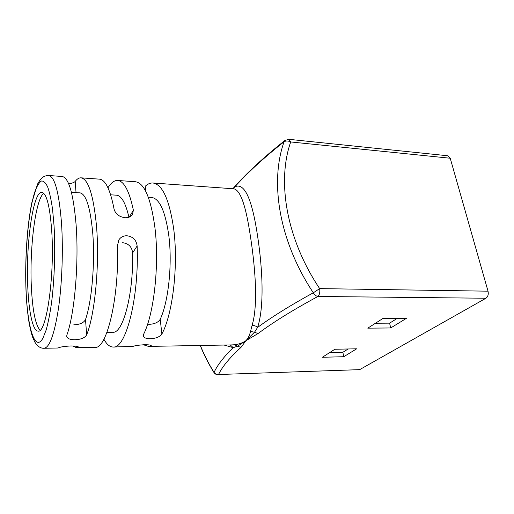 <?xml version="1.0" encoding="UTF-8"?>
<svg xmlns="http://www.w3.org/2000/svg" width="514" height="514" viewBox="0 0 514 514"><rect width="100%" height="100%" fill="white"/><g stroke="black" fill="none" stroke-linecap="round" stroke-linejoin="round"><path stroke-width="0.77" d="M73.81 324.784C79.888 324.585 83.795 322.831 85.517 319.515C91.903 301.275 95.251 261.832 92.661 232.212C90.194 207.026 85.96 193.9 79.946 192.853L71.433 192.307M148.662 324.353C154.328 324.167 158.183 322.477 160.22 319.29C168.47 301.763 172.492 263.984 168.798 235.515C165.315 211.286 159.584 198.59 151.617 197.427L148.315 197.222M107.979 187.79C111.056 182.766 114.275 180.324 117.642 180.459C124.047 181.089 129.297 190.996 133.377 210.187L132.458 214.653C130.884 216.779 128.429 217.814 125.101 217.75C119.113 216.831 115.432 213.946 114.069 209.095C110.317 189.73 105.46 179.752 99.504 179.155L81.013 177.831C88.222 179.013 93.355 194.761 96.407 225.061C99.851 262.969 95.077 314.118 86.66 334.845C84.881 337.871 80.942 339.503 74.838 339.741C70.045 339.741 67.34 338.617 66.724 336.381L66.871 335.064C74.594 314.138 79.085 262.403 76.046 224.104C73.341 193.489 68.709 177.613 62.149 176.475L48.721 175.512C54.812 176.617 59.078 192.583 61.532 223.417C63.299 250.209 62.046 284.036 58.39 308.978C54.304 334.524 49.53 347.618 44.063 348.261L57.523 348.023L59.136 347.618C60.87 346.86 64.751 346.308 70.784 345.961C75.43 346.018 77.98 346.365 78.436 347.001L76.432 347.682L72.628 345.967M68.651 183.781C72.088 183.273 74.273 182.483 75.192 181.403C77.1 178.911 79.034 177.722 81.013 177.831M117.642 180.459L135.433 181.738C144.434 183.048 150.943 198.41 154.952 227.831C159.507 264.601 153.969 314.073 143.644 334.216L143.348 335.925C143.888 337.794 146.169 338.72 150.197 338.713C155.883 338.488 159.777 336.921 161.878 334.01C172.788 314.06 178.557 265.128 173.661 228.717C169.363 199.58 162.43 184.34 152.883 182.99C150.268 182.836 147.704 183.935 145.205 186.286L145.783 191.401M450.225 158.235L290.712 141.954L288.887 139.32L447.893 155.781L450.225 158.235L488.024 291.181C488.679 294.368 487.979 296.719 485.929 298.236L317.915 296.469C316.097 296.141 314.568 294.914 313.315 292.787C279.025 241.092 269.644 182.277 284.069 141.761L284.936 140.444C263.374 157.554 246 173.648 232.836 188.734L234.834 186.845C243.932 182.496 251.217 197.016 256.698 230.407C262.159 263.316 264.98 304.898 257.598 327.424L254.539 332.205L258.015 333.58L245.91 340.705C248.063 338.443 249.605 335.359 250.53 331.446L252.059 325.484C258.651 303.967 254.86 263.624 249.791 232.315C245.403 204.231 240.025 189.724 233.658 188.792L152.883 182.99M51.747 231.351C54.825 276.314 46.266 333.907 38.1 331.087C32.954 331.234 28.893 312.512 27.814 287.846C25.591 245.994 32.883 191.292 41.84 192.339C46.626 193.309 49.929 206.313 51.747 231.351M43.729 193.303C35.344 199.445 29.356 249.399 31.412 287.891C32.607 310.841 35.479 324.957 40.034 330.226M200.364 345.479C204.045 354.711 208.613 363.687 214.068 372.393C215.173 373.922 216.664 374.629 218.54 374.52L359.659 369.643L218.54 374.52C222.331 366.623 229.809 357.583 240.976 347.406L245.91 340.705L237.519 346.205L240.976 347.406M231.75 344.92L234.583 344.74L237.519 346.205L233.176 347.657L224.13 345.055M233.189 188.76L234.834 186.845C247.523 172.736 263.939 157.708 284.069 141.761C285.945 140.675 288.161 140.74 290.712 141.954C276.834 181.313 286.227 238.631 319.657 288.611L313.315 292.787C290.564 305.284 271.996 316.83 257.598 327.424C256.036 326.011 254.192 325.362 252.059 325.484M406.413 318.333L383.02 318.397L367.786 328.157L390.704 327.958L406.413 318.333M322.349 357.275L343.757 356.716L356.684 348.794L334.852 349.263L322.349 357.275M485.929 298.236L359.659 369.643M348.171 348.98L342.857 352.283L343.757 356.716M397.29 318.359L389.599 323.152L390.704 327.958M389.599 323.152L375.471 323.235M234.583 344.74C238.766 344.284 242.544 342.941 245.91 340.705L254.539 332.205L250.53 331.446M231.846 344.913L148.475 346.404L151.257 345.62C150.891 345.048 148.739 344.746 144.813 344.714C139.191 345.042 135.317 345.575 133.19 346.314L113.151 347.034C109.784 346.989 106.7 344.374 103.899 339.189M148.475 346.404L143.393 344.759M113.151 347.034C125.718 349.218 139.217 297.876 137.135 245.981C136.338 239.993 132.933 236.581 126.9 235.765C123.578 235.714 120.983 236.967 119.126 239.505L117.494 245.255C119.325 297.709 106.642 349.597 94.974 347.355L76.432 347.682M128.93 217.223C125.615 202.991 121.465 195.648 116.472 195.185L110.664 194.812M106.957 332.32L112.772 332.262C122.878 333.83 133.614 294.381 132.612 252.882C131.937 246.906 128.616 243.514 122.647 242.704M200.242 345.479C203.942 354.801 208.523 363.822 213.978 372.541L214.068 372.393C217.422 365.107 223.789 356.864 233.176 347.657L230.285 344.945M342.857 352.283L329.647 352.598M54.06 225.903L52.582 209.5C51.233 199.997 49.607 192.506 47.706 187.025C45.701 182.823 43.613 180.819 41.441 181.012C39.27 182.406 37.181 185.689 35.177 190.855C28.264 210.933 24.499 255.471 26.13 291.804C27.685 328.202 34.958 352.482 42.913 338.218L46.157 330.02C48.226 322.535 50.051 313.264 51.625 302.206C54.503 278.941 55.435 250.016 54.06 225.903M258.015 333.58C273.011 322.342 292.974 309.968 317.915 296.469C319.573 294.773 320.151 292.158 319.657 288.611L488.024 291.181M78.205 347.284L78.167 346.77M129.284 217.094L133.377 210.187M150.82 346.006L150.743 345.279M75.192 181.403L76.033 192.602M85.517 319.515L86.66 334.845M160.22 319.29L161.878 334.01M137.135 245.981L132.612 252.882M48.721 175.512C46.318 175.46 44.146 176.193 42.193 177.703C40.934 178.711 39.366 180.87 37.509 184.173L31.849 202.6C26.946 226.186 24.749 261.857 26.073 292.074M213.978 372.541C214.955 373.986 216.317 374.712 218.058 374.712M288.887 139.32L284.936 140.444M26.073 292.196C26.561 302.849 27.557 313 29.054 322.651C30.307 329.153 31.502 334.004 32.633 337.203L34.83 342.073C37.516 346.378 40.593 348.447 44.063 348.261M119.094 239.556L118.605 240.366"/></g></svg>
